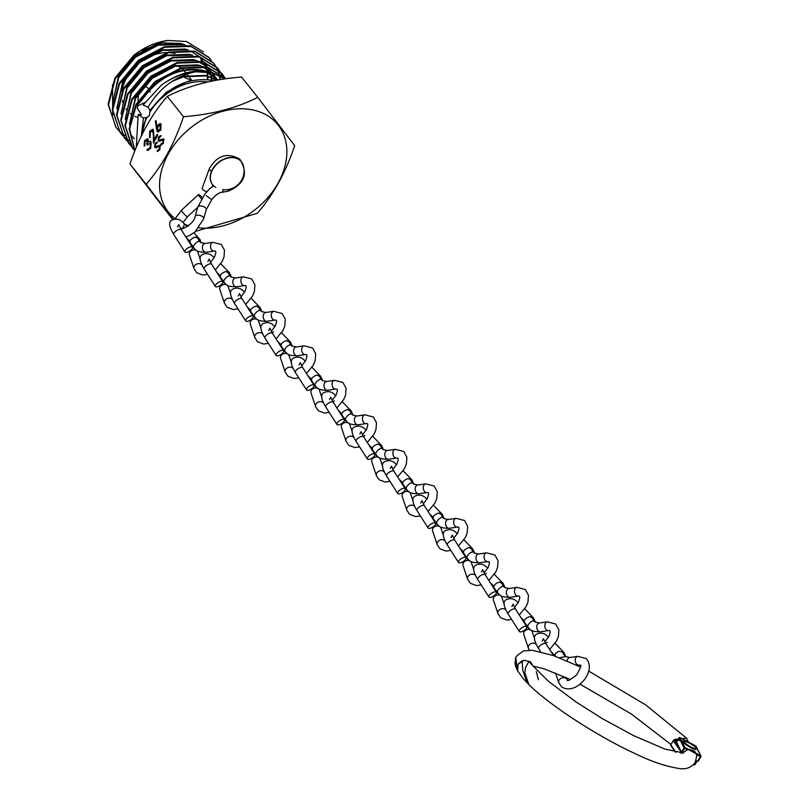 <?xml version="1.0" encoding="UTF-8"?>
<svg xmlns="http://www.w3.org/2000/svg" width="809" height="809" viewBox="0 0 809 809"><rect width="100%" height="100%" fill="white"/><g stroke="black" fill="none" stroke-linecap="round" stroke-linejoin="round"><path stroke-width="1.21" d="M142.02 134.527A51.139 38.053 -38.6 0 1 146.631 117.527L149.321 115.596L150.009 111.066C166.705 87.23 187.324 76.976 211.857 80.293L213.647 80.748M146.631 117.527L143.415 117.932L141.332 135.942M136.276 147.258L138.167 114.615L143.415 117.932M138.167 114.615L141.413 114.686L137.287 108.123L137.995 105.827L144.801 102.51M205.344 71.162L201.906 70.13C178.243 66.56 158.038 76.521 141.292 100.003L141.969 100.003L138.147 104.098L137.287 108.123M137.54 105.655L138.268 102.773L141.292 100.003M191.126 80.667A30.418 22.632 141.4 0 0 184.907 77.856M184.867 44.839L180.913 43.494L161.881 42.887L141.878 50.37M112.542 84.652L112.724 115.141M186.1 45.486L188.932 46.871L186.414 45.526M202.301 63.385L202.553 64.275A51.139 38.053 141.4 0 0 202.28 63.375M201.542 61.302A51.139 38.053 141.4 0 0 200.996 60.028M203.484 51.948L186.505 41.532L167.847 40.45L160.526 42.017L134.405 55.73L115.343 78.655L108.517 104.776L115.869 127.205L118.276 130.016M116.071 127.458L108.082 104.219L114.898 78.109L133.889 55.245A58.177 43.292 141.4 0 1 167.847 40.45M118.529 130.269L120.753 132.352M121.026 132.585L123.504 134.486M123.807 134.688L126.528 136.387M120.278 132.737L112.289 109.498L119.105 83.378L138.177 60.453L164.288 46.74L190.358 45.81L209.127 57.54M211.119 60.27L209.359 57.823L190.803 46.356L164.733 47.296L138.612 61.009L119.55 83.934L112.734 110.054L120.086 132.484L122.493 135.285M122.735 135.548L124.96 137.631M125.243 137.864L127.711 139.755M128.014 139.967L130.745 141.656M124.485 138.015L116.496 114.777L123.312 88.656L142.384 65.731L168.505 52.019L194.575 51.078L213.121 62.546L215.083 65.296M215.325 65.549L213.566 63.092L195.009 51.634L168.939 52.575L142.829 66.287L123.757 89.212L116.941 115.323L124.293 137.752L126.7 140.564M126.942 140.817L129.177 142.91M129.45 143.142L131.918 145.033M128.702 143.284L120.703 120.056L127.529 93.935L146.591 71.01L172.711 57.297L198.781 56.357L217.338 67.825L219.29 70.565M219.542 70.818L217.773 68.371L199.216 56.913L173.146 57.843L147.036 71.556L127.964 94.491L121.148 120.602L128.5 143.031L130.906 145.842M131.149 146.095L133.384 148.189M133.657 148.421L135.275 149.695M134.86 150.757L132.272 147.754L124.92 125.324L131.736 99.214L150.798 76.279L176.918 62.576L202.988 61.636L221.757 73.366M223.749 76.097L221.979 73.649L203.433 62.182L177.363 63.122L151.243 76.835L132.17 99.76L125.355 125.88L132.706 148.31L134.83 150.818M134.86 150.727L129.137 128.965L135.942 104.482L155.015 81.557L181.125 67.845L207.195 66.904L226.035 78.726L207.64 67.46L181.57 68.401L155.449 82.114L136.387 105.039L129.592 129.066L134.901 150.636M215.265 65.59L216.741 68.28M216.903 68.603L218.106 71.505M218.238 71.859L219.148 74.994M219.239 75.379L219.957 79.626M220.321 79.565L219.593 75.55M219.502 75.166L218.551 72.062M218.42 71.708L217.186 68.836M217.024 68.512L215.518 65.842M219.482 70.868L220.958 73.558M221.11 73.882L222.323 76.784M222.445 77.138L223.072 79.151M223.335 79.11L222.758 77.34M222.627 76.986L221.393 74.104M221.231 73.781L219.724 71.121M225.327 78.827L223.941 76.4M224.953 78.877L211.847 72.739L195.556 71.789A58.177 43.292 141.4 0 0 161.193 85.289C178.091 73.022 194.827 68.654 211.412 72.183L225.175 78.847M147.056 117.325A50.927 37.902 141.4 0 0 142.354 133.849M207.691 81.982A50.927 37.902 141.4 0 0 150.09 111.824M173.106 219.411L146.166 184.31C162.103 166.027 174.552 143.486 183.491 116.688C211.645 114.595 236.39 108.153 257.747 97.353L241.547 77.047C213.404 79.14 188.649 85.592 167.291 96.382C151.435 114.514 138.996 137.055 129.966 164.005L172.722 219.603M198.953 227.865A70.029 52.11 141.4 0 0 280.288 178.86A70.029 52.11 141.4 0 0 255.219 110.509A70.029 52.11 141.4 0 0 174.188 144.831A70.029 52.11 141.4 0 0 175.118 218.693M185.109 224.427A70.029 52.11 141.4 0 0 188.659 225.721M184.3 44.778L180.862 43.757L157.988 44.637L135.073 56.741L118.357 76.946L112.613 103.512M182.844 44.667L158.372 45.112L135.457 57.217L118.741 77.421L112.835 101.894M188.507 50.057L185.069 49.025L162.194 49.905L139.279 62.01L122.564 82.225L116.82 108.79M187.051 49.936L162.579 50.391L139.664 62.495L122.948 82.7L117.042 107.172M192.724 55.336L189.276 54.304L166.401 55.184L143.486 67.289L126.77 87.493L121.037 114.069M191.268 55.214L166.785 55.669L143.871 67.774L127.155 87.979L121.249 112.451M196.931 60.614L193.493 59.583L170.618 60.463L147.703 72.567L130.977 92.772L125.243 119.338M131.897 136.013L134.152 138.541M195.475 60.493L170.992 60.938L148.077 73.043L131.361 93.257L125.456 117.72M132.282 136.499L134.324 138.804M201.138 65.883L197.699 64.862L174.825 65.741L151.91 77.846L135.184 98.051L129.45 124.616M199.681 65.772L175.209 66.217L152.294 78.321L135.568 98.526L129.662 122.998M201.572 61.312L201.047 60.068M207.448 79.565L207.468 76.137M207.448 75.763L207.053 72.153M206.912 71.344L206.214 68.502M206.123 68.178L205.749 67.046M205.567 66.54L205.001 65.155M204.869 64.862L203.504 62.202M203.19 61.686L199.499 56.984M198.903 56.387L190.307 50.765M207.842 79.606L207.832 76.238M207.802 75.864L207.377 72.284M207.205 71.384L206.507 68.664M206.406 68.35L205.971 67.086M205.779 66.591L205.253 65.337M205.122 65.054L203.656 62.303M203.281 61.706L201.724 59.532M211.604 80.243L211.26 77.421M211.2 77.077L210.431 73.771M210.33 73.457L209.956 72.325M209.774 71.819L209.207 70.423M209.086 70.14L207.711 67.481M207.397 66.955L205.547 64.326M211.948 80.313L211.584 77.563M211.523 77.219L210.714 73.932M210.613 73.619L210.178 72.365M209.996 71.87L209.47 70.616M209.339 70.332L207.862 67.572M207.488 66.985L205.931 64.811M215.022 80.485L214.638 79.049M214.537 78.736L213.424 75.702M213.293 75.409L211.918 72.759M211.604 72.234L207.923 67.531M207.316 66.935L198.731 61.312M215.275 80.435L214.921 79.211M214.83 78.898L213.677 75.894M213.546 75.601L212.069 72.85M211.705 72.254L207.782 67.501M207.134 66.894L197.568 61.181M217.227 80.091L216.064 77.917M215.902 77.644L212.13 72.81M211.523 72.213L202.938 66.591M217.358 80.061L216.286 78.129M216.124 77.866L211.988 72.77M211.351 72.173L201.775 66.459M218.005 79.949L207.144 71.87M217.995 79.96L205.982 71.738M203.888 71.04L202.29 70.616C178.87 67.026 158.766 76.825 141.969 100.003M216.782 80.162L206.113 75.409L183.238 76.289L177.12 78.382M216.529 80.212L206.497 75.894L183.623 76.764L172.145 81.335M141.019 114.231L140.786 114.817M159.98 145.63L159.778 149.908L157.179 151.465L157.371 150.373L159.292 149.301L159.504 146.469L155.682 147.703L154.681 147.329L154.853 143.638L157.027 142.141L156.895 143.264L155.288 144.336L155.126 146.459L159.98 145.63L159.393 145.246M157.755 151.475L157.927 150.525L159.848 149.453L160.061 146.611L158.857 146.227M155.682 147.703L154.681 147.329L155.237 147.471L155.409 143.78L154.853 143.638M155.126 146.459L156.633 146.753L157.795 146.075L157.239 145.933M153.963 142L153.437 131.098L150.292 131.988L149.574 137.459L149.716 131.179L152.557 129.238L153.417 129.845L154.185 139.765L157.189 134.314L157.795 135.073L153.397 143.031L153.467 135.427L152.598 130.684M183.491 116.688L167.291 96.382M146.166 184.31L129.966 164.005M147.491 144.73L147.946 140.22L147.39 140.068L145.165 141.272L144.144 145.903L144.558 140.523L147.976 139.027L148.431 141.909L149.635 141.272L151.071 141.888L150.737 148.32L147.663 150.454L146.844 150.049L150.14 147.541L150.545 143.001L147.309 145.044L146.702 144.285L147.278 139.947M147.299 138.561L147.976 139.027M148.431 141.909L150.241 141.302M147.42 148.998L149.301 149.25L150.696 147.693L150.14 147.541M150.696 147.693L151.101 143.142L150.282 142.758M157.057 131.361L155.318 121.037L156.076 120.632L156.754 126.71L157.371 125.425L160.152 123.524L161.031 124.141L160.819 130.057L157.967 131.978L157.057 131.361L157.613 131.503L155.874 121.178L155.318 121.037M163.56 139.148L163.357 143.426L160.758 144.983L160.951 143.891L162.872 142.819L163.084 139.977L159.272 141.211L158.261 140.837L158.433 137.146L160.607 135.659L160.485 136.782L158.867 137.854L158.706 139.977L163.56 139.148L162.973 138.764M161.335 144.993L161.507 144.032L163.428 142.96L163.64 140.129L162.437 139.735M159.272 141.211L158.261 140.837L158.817 140.978L158.989 137.297L158.433 137.146M158.706 139.977L160.212 140.26L161.375 139.593L160.819 139.451M146.055 117.507L141.888 134.779M191.591 80.576L187.445 81.567L166.371 92.226L149.918 110.206L150.029 111.126M257.747 97.353L294.668 145.64C285.719 172.438 273.28 194.979 257.343 213.263L195.758 231.283M195.556 71.789C175.351 76.127 159.525 87.928 148.057 107.213L143.142 105.039L161.193 85.289M144.589 85.663L147.926 88.07M148.36 88.616L150.272 92.024M148.057 107.213L149.918 110.206M144.7 146.045L145.114 140.665L144.558 140.523M145.114 140.665L147.562 138.673M147.936 150.504L146.844 150.049M147.4 150.191L147.946 149.2M147.976 149.139L149.301 149.25L147.976 149.139M151.101 143.142L150.585 142.788M147.258 144.427L146.702 144.285M150.13 137.611L150.272 131.331L149.716 131.179M150.272 131.331L152.82 129.339M157.563 134.779L154.741 139.906L154.185 139.765M154.023 135.578L153.467 135.427M153.437 131.098L152.891 130.714M157.371 125.425L157.927 125.567L157.31 126.851L156.754 126.71M157.927 125.567L160.425 123.625M158.251 132.029L157.613 131.503M158.22 130.482L160.799 129.389L161.042 125.375L160.222 124.99M158.483 130.734L157.664 130.33L160.243 129.248L159.96 124.859L160.516 125.011M161.042 125.375L157.846 126.406L157.664 130.33M160.799 129.389L160.243 129.248M157.927 150.525L157.371 150.373M159.848 149.453L159.292 149.301M160.061 146.611L159.413 146.368L160.061 146.611M156.238 147.845L155.237 147.471M155.409 143.78L157.583 142.283M155.682 146.601L156.633 146.753L155.682 146.601M157.795 146.075L160.536 145.782M161.507 144.032L160.951 143.891M163.428 142.96L162.872 142.819M163.64 140.129L162.993 139.876L163.64 140.129M159.828 141.363L158.817 140.978M158.989 137.297L161.163 135.801M159.262 140.119L160.212 140.26L159.262 140.119M161.375 139.593L164.116 139.29M696.074 760.571L697.54 761.34L700.392 756.567L696.387 754.453L696.691 756.304L695.123 762.624C691.25 767.579 686.062 769.551 679.56 768.55C666.343 766.598 651.538 761.623 635.156 753.644C596.314 735.755 547.076 703.597 527.064 682.745L522.806 670.489L522.098 660.761L518.104 664.169L517.689 670.985M696.387 754.453L695.983 753.3L700.645 755.758L695.639 745.878L679.985 737.616L684.99 747.506L688.257 749.225A91.72 16.676 -149.2 0 1 688.247 749.508L695.993 753.624A100.67 18.294 30.8 0 0 695.983 753.3M688.257 749.225L682.26 753.28M517.982 671.541L515.495 666.019L514.999 662.905L515.97 658M687.154 749.579L684.738 748.305L681.916 753.098M688.277 749.488C692.919 749.943 695.497 751.318 695.983 753.604L695.993 753.624M681.886 753.088L681.542 751.966L684.03 747.779L679.024 737.899L676.536 742.075L681.886 753.088M698.359 760.956L697.54 761.34L698.359 760.956M516.061 659.264L517.133 669.174L518.124 664.209L524.121 660.275L528.884 661.469L525.496 667.678L524.839 672.744L528.833 684.505L523.15 678.498L517.366 670.469M528.277 661.135L529.349 661.681M531.361 663.592L532.878 665.807L528.884 661.469L531.665 664.169M538.379 679.732L536.327 671.601M674.241 740.114L674.595 739.396L686.588 738.182L688.297 741.984M687.68 741.661L675.262 739.932L675.293 740.872L674.099 740.124L673.31 740.66L670.823 744.836L675.899 752.259M679.661 748.244L674.099 740.124L673.31 740.66L681.299 752.178M677.204 740.902L674.595 739.396M683.888 741.914A7.069 1.284 30.8 0 0 683.716 742.035A7.069 1.284 30.8 0 0 683.686 742.247A7.069 1.284 30.8 0 0 689.602 747.031A7.069 1.284 30.8 0 0 695.871 749.276L696.225 748.689A7.069 1.284 30.8 0 0 696.256 748.477A7.069 1.284 30.8 0 0 693.323 745.605A35.363 35.363 0 0 0 688.166 742.531A7.069 1.284 30.8 0 0 684.07 741.449A7.069 1.284 30.8 0 0 684.04 741.651A7.069 1.284 30.8 0 0 689.956 746.444A7.069 1.284 30.8 0 0 696.225 748.689M223.001 189.69A19.032 19.032 0 0 0 243.337 165.532A18.395 13.682 141.4 0 0 241.456 161.861A18.395 13.682 141.4 0 0 212.625 169.566A18.395 13.682 141.4 0 0 212.706 184.796A18.395 13.682 141.4 0 0 215.872 187.445M241.456 161.861L241.274 161.638A18.395 13.682 141.4 0 0 212.454 169.344A18.395 13.682 141.4 0 0 212.524 184.573A18.395 13.682 141.4 0 0 212.615 184.685M206.164 195.596L211.776 199.661L206.184 209.784A4.419 2.366 -164.6 0 0 206.204 209.733A4.419 2.366 -164.6 0 0 205.253 207.64A4.419 2.366 -164.6 0 0 200.824 205.992A4.419 2.366 -164.6 0 0 197.699 207.326L204.586 194.484L209.501 188.841L213.748 185.918M197.699 207.326A4.419 2.366 -164.6 0 0 197.679 207.377L187.526 216.65L183.036 222.617M202.29 197.608A4.419 0.708 47.5 0 0 200.248 195.566A4.419 0.708 47.5 0 0 198.539 194.565A4.419 0.708 47.5 0 0 201.502 198.842M239.616 159.009A4.419 2.488 131.1 0 1 239.707 159.08C227.167 152.213 217.045 155.409 209.349 168.687L202.23 188.082A4.419 1.81 20.2 0 0 202.584 189.276A4.419 1.81 20.2 0 0 206.74 191.602M221.777 192.34A4.419 1.881 -100.2 0 0 221.828 192.33A4.419 1.881 -100.2 0 0 223.001 189.468M211.776 199.661L211.776 199.661C215.245 195.191 218.592 192.744 221.828 192.33L228.31 191.167A4.419 1.881 -100.2 0 0 229.463 189.286M198.64 240.152L200.602 242.376C198.569 238.564 190.337 247.241 194.534 248.778L190.287 243.003C187.273 240.324 196.658 235.5 196.284 237.563A4.419 4.338 -64.6 0 1 196.83 237.775L198.114 238.392A4.419 4.338 -64.6 0 1 200.571 242.306M199.176 240.738A4.419 4.338 -64.6 0 0 196.83 237.775M200.723 242.478L204.96 243.499A4.419 3.044 81.5 0 0 204.829 243.519A4.419 3.044 81.5 0 0 202.422 246.856A4.419 3.044 81.5 0 0 204.09 251.569A4.419 3.044 81.5 0 0 205.992 252.277A4.419 3.044 81.5 0 0 206.123 252.256L214.213 251.063A4.419 3.044 81.5 0 1 212.17 250.365A4.419 3.044 81.5 0 1 210.502 245.653A4.419 3.044 81.5 0 1 212.909 242.316L204.829 243.519M201.825 264.816A4.419 3.469 -18.6 0 0 201.562 264.553A4.419 3.469 -18.6 0 0 196.233 264.29A4.419 3.469 -18.6 0 0 194.018 268.618L189.417 254.896A4.419 3.469 -18.6 0 1 191.632 250.578A4.419 3.469 -18.6 0 1 196.951 250.841A4.419 3.469 -18.6 0 1 197.79 252.084L200.278 259.487M190.206 250.699A4.419 1.78 -32.6 0 1 184.958 251.973A4.419 1.78 -32.6 0 1 187.152 248.484A4.419 1.78 -32.6 0 1 192.4 247.2A4.419 1.78 -32.6 0 1 190.206 250.699M261.6 311.576L261.398 311.384C259.365 307.572 251.134 316.248 255.32 317.785L251.083 312.001C248.06 309.331 257.454 304.508 257.08 306.571A4.419 4.338 -64.6 0 1 257.626 306.783L258.91 307.4A4.419 4.338 -64.6 0 1 261.368 311.313M259.972 309.746A4.419 4.338 -64.6 0 0 257.626 306.783M261.509 311.485L265.757 312.507A4.419 3.044 81.5 0 0 265.625 312.517A4.419 3.044 81.5 0 0 263.208 315.854A4.419 3.044 81.5 0 0 264.877 320.576A4.419 3.044 81.5 0 0 266.788 321.284A4.419 3.044 81.5 0 0 266.919 321.264L274.999 320.061A4.419 3.044 81.5 0 1 272.967 319.373A4.419 3.044 81.5 0 1 271.298 314.661A4.419 3.044 81.5 0 1 273.705 311.323L265.625 312.517M262.622 333.824A4.419 3.469 -18.6 0 0 262.349 333.561A4.419 3.469 -18.6 0 0 257.029 333.298A4.419 3.469 -18.6 0 0 254.815 337.616L250.203 323.893A4.419 3.469 -18.6 0 1 252.428 319.575A4.419 3.469 -18.6 0 1 257.747 319.838A4.419 3.469 -18.6 0 1 258.587 321.082L261.074 328.494M250.992 319.697A4.419 1.78 -32.6 0 1 245.744 320.971A4.419 1.78 -32.6 0 1 247.948 317.482A4.419 1.78 -32.6 0 1 253.197 316.208A4.419 1.78 -32.6 0 1 250.992 319.697M229.028 274.656L231 276.88C228.967 273.068 220.736 281.744 224.932 283.281L220.685 277.507C217.672 274.827 227.056 270.004 226.682 272.067A4.419 4.338 -64.6 0 1 227.228 272.279L228.512 272.896A4.419 4.338 -64.6 0 1 230.97 276.809M229.574 275.242A4.419 4.338 -64.6 0 0 227.228 272.279M231.111 276.981L235.358 278.003A4.419 3.044 81.5 0 0 235.227 278.023A4.419 3.044 81.5 0 0 232.82 281.35A4.419 3.044 81.5 0 0 234.489 286.073A4.419 3.044 81.5 0 0 236.39 286.78A4.419 3.044 81.5 0 0 236.521 286.76L244.601 285.567A4.419 3.044 81.5 0 1 242.569 284.869A4.419 3.044 81.5 0 1 240.9 280.157A4.419 3.044 81.5 0 1 243.307 276.82L235.227 278.023M232.223 299.32A4.419 3.469 -18.6 0 0 231.95 299.057A4.419 3.469 -18.6 0 0 226.631 298.794A4.419 3.469 -18.6 0 0 224.417 303.112L219.805 289.4A4.419 3.469 -18.6 0 1 222.03 285.081A4.419 3.469 -18.6 0 1 227.349 285.334A4.419 3.469 -18.6 0 1 228.189 286.578L230.676 293.991M220.594 285.193A4.419 1.78 -32.6 0 1 215.356 286.477A4.419 1.78 -32.6 0 1 217.55 282.978A4.419 1.78 -32.6 0 1 222.799 281.704A4.419 1.78 -32.6 0 1 220.594 285.193M291.998 346.08L291.796 345.888C289.764 342.076 281.532 350.752 285.719 352.289L281.481 346.505C278.458 343.835 287.852 339.011 287.478 341.074A4.419 4.338 -64.6 0 1 288.014 341.287L289.309 341.894A4.419 4.338 -64.6 0 1 291.766 345.817M290.37 344.25A4.419 4.338 -64.6 0 0 288.014 341.287M291.907 345.989L296.155 347.01A4.419 3.044 81.5 0 0 296.013 347.021A4.419 3.044 81.5 0 0 293.606 350.358A4.419 3.044 81.5 0 0 295.275 355.08A4.419 3.044 81.5 0 0 297.186 355.788A4.419 3.044 81.5 0 0 297.318 355.768L305.397 354.564A4.419 3.044 81.5 0 1 303.355 353.877A4.419 3.044 81.5 0 1 301.686 349.154A4.419 3.044 81.5 0 1 304.103 345.817L296.013 347.021M293.02 368.328A4.419 3.469 -18.6 0 0 292.747 368.065A4.419 3.469 -18.6 0 0 287.428 367.802A4.419 3.469 -18.6 0 0 285.213 372.12L280.602 358.397A4.419 3.469 -18.6 0 1 282.816 354.079A4.419 3.469 -18.6 0 1 288.146 354.342A4.419 3.469 -18.6 0 1 288.985 355.586L291.473 362.988M281.39 354.2A4.419 1.78 -32.6 0 1 276.142 355.475A4.419 1.78 -32.6 0 1 278.347 351.986A4.419 1.78 -32.6 0 1 283.595 350.712A4.419 1.78 -32.6 0 1 281.39 354.2M322.397 380.584L322.194 380.382C320.162 376.579 311.93 385.256 316.117 386.793L311.88 381.009C308.856 378.329 318.24 373.505 317.866 375.578A4.419 4.338 -64.6 0 1 318.412 375.791L319.707 376.397A4.419 4.338 -64.6 0 1 322.154 380.321M320.768 378.754A4.419 4.338 -64.6 0 0 318.412 375.791M322.306 380.493L326.553 381.504A4.419 3.044 81.5 0 0 326.411 381.524A4.419 3.044 81.5 0 0 324.004 384.862A4.419 3.044 81.5 0 0 325.673 389.584A4.419 3.044 81.5 0 0 327.584 390.282A4.419 3.044 81.5 0 0 327.716 390.272L335.796 389.068A4.419 3.044 81.5 0 1 333.753 388.381A4.419 3.044 81.5 0 1 332.084 383.658A4.419 3.044 81.5 0 1 334.491 380.321L326.411 381.524M323.408 402.831A4.419 3.469 -18.6 0 0 323.145 402.569A4.419 3.469 -18.6 0 0 317.826 402.306A4.419 3.469 -18.6 0 0 315.611 406.624L311 392.901A4.419 3.469 -18.6 0 1 313.214 388.583A4.419 3.469 -18.6 0 1 318.544 388.846A4.419 3.469 -18.6 0 1 319.383 390.09L321.871 397.492M311.789 388.704A4.419 1.78 -32.6 0 1 306.54 389.978A4.419 1.78 -32.6 0 1 308.745 386.49A4.419 1.78 -32.6 0 1 313.993 385.215A4.419 1.78 -32.6 0 1 311.789 388.704M352.795 415.088L352.593 414.886C350.56 411.073 342.318 419.75 346.515 421.287L342.278 415.513C339.254 412.833 348.639 408.009 348.264 410.082A4.419 4.338 -64.6 0 1 348.81 410.294L350.095 410.901A4.419 4.338 -64.6 0 1 352.552 414.825M351.157 413.247A4.419 4.338 -64.6 0 0 348.81 410.294M352.704 414.997L356.951 416.008A4.419 3.044 81.5 0 0 356.809 416.028A4.419 3.044 81.5 0 0 354.403 419.365A4.419 3.044 81.5 0 0 356.071 424.078A4.419 3.044 81.5 0 0 357.983 424.786A4.419 3.044 81.5 0 0 358.114 424.776L366.194 423.572A4.419 3.044 81.5 0 1 364.151 422.885A4.419 3.044 81.5 0 1 362.483 418.162A4.419 3.044 81.5 0 1 364.889 414.825L356.809 416.028M353.806 437.335A4.419 3.469 -18.6 0 0 353.543 437.072A4.419 3.469 -18.6 0 0 348.224 436.809A4.419 3.469 -18.6 0 0 345.999 441.127L341.398 427.405A4.419 3.469 -18.6 0 1 343.613 423.087A4.419 3.469 -18.6 0 1 348.932 423.35A4.419 3.469 -18.6 0 1 349.781 424.594L352.269 431.996M342.187 423.208A4.419 1.78 -32.6 0 1 336.938 424.482A4.419 1.78 -32.6 0 1 339.143 420.993A4.419 1.78 -32.6 0 1 344.381 419.719A4.419 1.78 -32.6 0 1 342.187 423.208M381.019 447.165L382.991 449.389C380.948 445.577 372.716 454.253 376.913 455.791L372.676 450.016C369.652 447.337 379.037 442.513 378.663 444.576A4.419 4.338 -64.6 0 1 379.209 444.798L380.493 445.405A4.419 4.338 -64.6 0 1 382.95 449.329M381.555 447.751A4.419 4.338 -64.6 0 0 379.209 444.798M383.102 449.491L387.349 450.512A4.419 3.044 81.5 0 0 387.208 450.532A4.419 3.044 81.5 0 0 384.801 453.869A4.419 3.044 81.5 0 0 386.469 458.582A4.419 3.044 81.5 0 0 388.371 459.29A4.419 3.044 81.5 0 0 388.512 459.279L396.592 458.076A4.419 3.044 81.5 0 1 394.549 457.388A4.419 3.044 81.5 0 1 392.881 452.666A4.419 3.044 81.5 0 1 395.288 449.329L387.208 450.532M384.204 471.829A4.419 3.469 -18.6 0 0 383.941 471.566A4.419 3.469 -18.6 0 0 378.612 471.313A4.419 3.469 -18.6 0 0 376.397 475.631L371.796 461.909A4.419 3.469 -18.6 0 1 374.011 457.591A4.419 3.469 -18.6 0 1 379.33 457.854A4.419 3.469 -18.6 0 1 380.179 459.097L382.657 466.5M372.585 457.712A4.419 1.78 -32.6 0 1 367.337 458.986A4.419 1.78 -32.6 0 1 369.531 455.497A4.419 1.78 -32.6 0 1 374.779 454.223A4.419 1.78 -32.6 0 1 372.585 457.712M413.591 484.085L413.379 483.893C411.346 480.081 403.115 488.757 407.311 490.294L403.064 484.52C400.05 481.84 409.435 477.017 409.061 479.08A4.419 4.338 -64.6 0 1 409.607 479.292L410.891 479.909A4.419 4.338 -64.6 0 1 413.348 483.822M411.953 482.255A4.419 4.338 -64.6 0 0 409.607 479.292M413.5 483.994L417.737 485.016A4.419 3.044 81.5 0 0 417.606 485.036A4.419 3.044 81.5 0 0 415.199 488.373A4.419 3.044 81.5 0 0 416.868 493.086A4.419 3.044 81.5 0 0 418.769 493.793A4.419 3.044 81.5 0 0 418.9 493.773L426.98 492.58A4.419 3.044 81.5 0 1 424.947 491.882A4.419 3.044 81.5 0 1 423.279 487.17A4.419 3.044 81.5 0 1 425.686 483.833L417.606 485.036M414.602 506.333A4.419 3.469 -18.6 0 0 414.339 506.07A4.419 3.469 -18.6 0 0 409.01 505.807A4.419 3.469 -18.6 0 0 406.796 510.135L402.194 496.413A4.419 3.469 -18.6 0 1 404.409 492.094A4.419 3.469 -18.6 0 1 409.728 492.347A4.419 3.469 -18.6 0 1 410.567 493.591L413.055 501.004M402.983 492.216A4.419 1.78 -32.6 0 1 397.735 493.49A4.419 1.78 -32.6 0 1 399.929 490.001A4.419 1.78 -32.6 0 1 405.178 488.717A4.419 1.78 -32.6 0 1 402.983 492.216M443.989 518.589L443.777 518.397C441.744 514.585 433.513 523.261 437.709 524.798L433.462 519.024C430.449 516.344 439.833 511.521 439.459 513.584A4.419 4.338 -64.6 0 1 440.005 513.796L441.289 514.413A4.419 4.338 -64.6 0 1 443.747 518.326M442.351 516.759A4.419 4.338 -64.6 0 0 440.005 513.796M443.888 518.498L448.135 519.52A4.419 3.044 81.5 0 0 448.004 519.53A4.419 3.044 81.5 0 0 445.597 522.867A4.419 3.044 81.5 0 0 447.266 527.589A4.419 3.044 81.5 0 0 449.167 528.297A4.419 3.044 81.5 0 0 449.298 528.277L457.378 527.084A4.419 3.044 81.5 0 1 455.346 526.386A4.419 3.044 81.5 0 1 453.677 521.674A4.419 3.044 81.5 0 1 456.084 518.336L448.004 519.53M445.001 540.837A4.419 3.469 -18.6 0 0 444.728 540.574A4.419 3.469 -18.6 0 0 439.408 540.311A4.419 3.469 -18.6 0 0 437.194 544.629L432.582 530.916A4.419 3.469 -18.6 0 1 434.807 526.598A4.419 3.469 -18.6 0 1 440.126 526.851A4.419 3.469 -18.6 0 1 440.966 528.095L443.453 535.507M433.371 526.71A4.419 1.78 -32.6 0 1 428.133 527.994A4.419 1.78 -32.6 0 1 430.327 524.495A4.419 1.78 -32.6 0 1 435.576 523.221A4.419 1.78 -32.6 0 1 433.371 526.71M474.377 553.093L474.175 552.901C472.143 549.089 463.911 557.765 468.098 559.302L463.86 553.518C460.837 550.848 470.231 546.024 469.857 548.087A4.419 4.338 -64.6 0 1 470.403 548.3L471.687 548.917A4.419 4.338 -64.6 0 1 474.145 552.83M472.749 551.263A4.419 4.338 -64.6 0 0 470.403 548.3M474.286 553.002L478.534 554.023A4.419 3.044 81.5 0 0 478.402 554.034A4.419 3.044 81.5 0 0 475.985 557.371A4.419 3.044 81.5 0 0 477.654 562.093A4.419 3.044 81.5 0 0 479.565 562.801A4.419 3.044 81.5 0 0 479.697 562.781L487.776 561.577A4.419 3.044 81.5 0 1 485.744 560.89A4.419 3.044 81.5 0 1 484.075 556.177A4.419 3.044 81.5 0 1 486.482 552.84L478.402 554.034M475.399 575.341A4.419 3.469 -18.6 0 0 475.126 575.078A4.419 3.469 -18.6 0 0 469.807 574.815A4.419 3.469 -18.6 0 0 467.592 579.133L462.981 565.41A4.419 3.469 -18.6 0 1 465.205 561.092A4.419 3.469 -18.6 0 1 470.525 561.355A4.419 3.469 -18.6 0 1 471.364 562.599L473.852 570.011M463.769 561.213A4.419 1.78 -32.6 0 1 458.521 562.488A4.419 1.78 -32.6 0 1 460.726 558.999A4.419 1.78 -32.6 0 1 465.974 557.725A4.419 1.78 -32.6 0 1 463.769 561.213M504.776 587.597L504.573 587.405C502.541 583.592 494.309 592.269 498.496 593.806L494.259 588.022C491.235 585.352 500.629 580.528 500.255 582.591A4.419 4.338 -64.6 0 1 500.791 582.804L502.086 583.41A4.419 4.338 -64.6 0 1 504.543 587.334M503.147 585.767A4.419 4.338 -64.6 0 0 500.791 582.804M504.685 587.506L508.932 588.527A4.419 3.044 81.5 0 0 508.79 588.537A4.419 3.044 81.5 0 0 506.383 591.875A4.419 3.044 81.5 0 0 508.052 596.597A4.419 3.044 81.5 0 0 509.963 597.305A4.419 3.044 81.5 0 0 510.095 597.285L518.175 596.081A4.419 3.044 81.5 0 1 516.132 595.394A4.419 3.044 81.5 0 1 514.463 590.671A4.419 3.044 81.5 0 1 516.88 587.334L508.79 588.537M505.797 609.844A4.419 3.469 -18.6 0 0 505.524 609.581A4.419 3.469 -18.6 0 0 500.205 609.319A4.419 3.469 -18.6 0 0 497.99 613.637L493.379 599.914A4.419 3.469 -18.6 0 1 495.593 595.596A4.419 3.469 -18.6 0 1 500.923 595.859A4.419 3.469 -18.6 0 1 501.762 597.103L504.25 604.505M494.168 595.717A4.419 1.78 -32.6 0 1 488.919 596.991A4.419 1.78 -32.6 0 1 491.124 593.503A4.419 1.78 -32.6 0 1 496.372 592.228A4.419 1.78 -32.6 0 1 494.168 595.717M535.174 622.101L534.971 621.899C532.939 618.096 524.707 626.773 528.894 628.3L524.657 622.525C521.633 619.846 531.017 615.022 530.643 617.095A4.419 4.338 -64.6 0 1 531.189 617.307L532.484 617.914A4.419 4.338 -64.6 0 1 534.931 621.838M533.546 620.27A4.419 4.338 -64.6 0 0 531.189 617.307M535.083 622.01L539.33 623.021A4.419 3.044 81.5 0 0 539.188 623.041A4.419 3.044 81.5 0 0 536.782 626.378A4.419 3.044 81.5 0 0 538.45 631.101A4.419 3.044 81.5 0 0 540.361 631.799A4.419 3.044 81.5 0 0 540.493 631.789L548.573 630.585A4.419 3.044 81.5 0 1 546.53 629.898A4.419 3.044 81.5 0 1 544.861 625.175A4.419 3.044 81.5 0 1 547.268 621.838L539.188 623.041M536.185 644.348A4.419 3.469 -18.6 0 0 535.922 644.085A4.419 3.469 -18.6 0 0 530.603 643.822A4.419 3.469 -18.6 0 0 528.388 648.14L523.777 634.418A4.419 3.469 -18.6 0 1 525.992 630.1A4.419 3.469 -18.6 0 1 531.311 630.363A4.419 3.469 -18.6 0 1 532.16 631.607L534.648 639.009M524.566 630.221A4.419 1.78 -32.6 0 1 519.317 631.495A4.419 1.78 -32.6 0 1 521.522 628.006A4.419 1.78 -32.6 0 1 526.77 626.732A4.419 1.78 -32.6 0 1 524.566 630.221M559.343 657.778L565.572 656.605M563.934 654.764A4.419 4.338 -64.6 0 0 561.041 651.599L558.382 651.427L555.449 653.632L554.893 656.099M565.481 656.504L569.728 657.525A4.419 3.044 81.5 0 0 569.587 657.545A4.419 3.044 81.5 0 0 567.17 660.983M174.896 53.515A38.903 28.952 141.4 0 0 168.788 52.615M166.603 52.575A38.903 28.952 141.4 0 0 122.129 91.002M122.402 100.498A38.903 28.952 141.4 0 0 123.322 103.764M125.982 108.902A38.903 28.952 141.4 0 0 127.114 110.388M130.31 113.493A38.903 28.952 141.4 0 0 131.685 114.504M135.012 116.385A38.903 28.952 141.4 0 0 137.146 117.254M185.928 72.962L184.533 71.212A30.418 22.632 141.4 0 0 183.865 70.444M183.431 69.968A30.418 22.632 141.4 0 0 181.651 68.381M180.983 67.885A30.418 22.632 141.4 0 0 176.969 65.751M156.633 128.044L156.076 127.903M700.887 756.678L700.645 755.758A0.708 0.667 -26.8 0 1 700.887 756.678M684.738 748.305L684.99 747.506A0.708 0.667 -26.8 0 0 684.03 747.779L684.738 748.305M679.024 737.899A0.708 0.667 -26.8 0 1 679.985 737.616L679.985 737.616A0.708 0.708 0 0 0 679.024 737.848L679.024 737.899M676.779 742.996A0.708 0.667 -26.8 0 1 676.536 742.075L676.567 742.015M679.064 737.838L676.526 742.035A0.708 0.708 0 0 0 676.506 742.713L681.431 753.078M679.914 737.586L695.639 745.878A0.708 0.667 -26.8 0 1 695.922 746.151A0.708 0.708 0 0 0 695.619 745.847L695.578 745.837M694.071 764.101L694.628 764.374L696.701 760.895M680.409 753.007L681.036 751.945A0.708 0.647 145.6 0 1 681.117 751.834M697.055 761.087L695.073 764.505L697.095 761.107M693.677 764.535L694.112 764.738A0.708 0.708 0 0 0 695.073 764.505L693.687 764.525M676.769 741.62L675.293 740.872M670.863 744.755L670.823 744.836A0.708 0.647 145.6 0 0 671.055 745.736M694.213 764.778A0.708 0.647 145.6 0 0 695.002 764.515M174.997 218.946L181.56 210.128A4.419 0.708 47.5 0 0 182.692 212.302A4.419 0.708 47.5 0 0 185.817 215.639A4.419 0.708 47.5 0 0 187.526 216.65M185.767 236.825L189.144 235.702L194.918 232.031L203.666 218.905A4.419 2.366 -164.6 0 0 202.725 216.812A4.419 2.366 -164.6 0 0 198.245 215.164A4.419 2.366 -164.6 0 0 195.141 216.549C193.573 225.519 178.243 230.727 182.156 228.158M228.31 191.167C244.783 183.886 248.585 173.197 239.707 159.08A4.419 2.488 131.1 0 1 239.99 159.424A4.419 2.488 131.1 0 1 240.263 160.536M209.349 168.687A4.419 1.81 20.2 0 0 209.521 169.627A4.419 1.81 20.2 0 0 209.693 169.88A4.419 1.81 20.2 0 0 211.503 171.296M187.466 226.581L183.623 223.112A4.419 2.488 131.1 0 1 182.429 228.259M183.623 223.112C180.164 219.118 176.271 218.127 171.923 220.139C168.424 221.777 169.041 226.571 173.783 234.509A4.419 1.78 -32.6 0 1 175.583 231.323A4.419 1.78 -32.6 0 1 175.978 231.02A4.419 1.78 -32.6 0 1 181.226 229.746L178.718 224.609L177.484 227.005M244.409 292.12A4.419 2.488 131.1 0 1 244.54 292.241L244.409 292.12C240.961 288.125 237.057 287.124 232.719 289.137C229.22 290.775 229.837 295.568 234.58 303.517A4.419 1.78 -32.6 0 1 236.38 300.331A4.419 1.78 -32.6 0 1 236.774 300.028A4.419 1.78 -32.6 0 1 242.022 298.754L239.515 293.616L238.281 296.013M214.021 257.616A4.419 2.488 131.1 0 1 214.142 257.737L214.021 257.616C210.562 253.621 206.669 252.63 202.321 254.643C198.822 256.281 199.439 261.064 204.181 269.013A4.419 1.78 -32.6 0 1 205.982 265.827A4.419 1.78 -32.6 0 1 206.376 265.524A4.419 1.78 -32.6 0 1 211.624 264.25L209.116 259.113L207.883 261.509M274.807 326.624A4.419 2.488 131.1 0 1 274.939 326.745L274.807 326.624C271.359 322.619 267.455 321.628 263.117 323.64C259.608 325.279 260.235 330.072 264.968 338.02A4.419 1.78 -32.6 0 1 266.778 334.835A4.419 1.78 -32.6 0 1 267.172 334.532A4.419 1.78 -32.6 0 1 272.421 333.247L269.913 328.12L268.679 330.517M273.563 331.832A4.419 2.488 131.1 0 1 272.835 332.509M305.205 361.127C301.757 357.123 297.854 356.132 293.515 358.144C290.006 359.783 290.633 364.576 295.366 372.514A4.419 1.78 -32.6 0 1 297.176 369.329A4.419 1.78 -32.6 0 1 297.57 369.025A4.419 1.78 -32.6 0 1 302.819 367.751L300.301 362.624L299.077 365.021M335.604 395.631A4.419 2.488 131.1 0 1 335.725 395.753L335.604 395.631C332.145 391.627 328.252 390.636 323.903 392.648C320.404 394.286 321.021 399.08 325.764 407.018A4.419 1.78 -32.6 0 1 327.574 403.833A4.419 1.78 -32.6 0 1 327.969 403.529A4.419 1.78 -32.6 0 1 333.217 402.255L330.699 397.128L329.465 399.525M334.35 400.839A4.419 2.488 131.1 0 1 333.632 401.507M366.002 430.125A4.419 2.488 131.1 0 1 366.123 430.257L366.002 430.125C362.543 426.131 358.65 425.14 354.302 427.152C350.803 428.79 351.419 433.584 356.162 441.522A4.419 1.78 -32.6 0 1 357.972 438.336A4.419 1.78 -32.6 0 1 358.367 438.033A4.419 1.78 -32.6 0 1 363.605 436.759L361.097 431.632L359.863 434.029M364.748 435.343A4.419 2.488 131.1 0 1 364.02 436.011M396.4 464.629C392.941 460.634 389.048 459.643 384.7 461.656C381.201 463.294 381.818 468.077 386.56 476.026A4.419 1.78 -32.6 0 1 388.36 472.84A4.419 1.78 -32.6 0 1 388.755 472.537A4.419 1.78 -32.6 0 1 394.003 471.263L391.495 466.126L390.262 468.522M426.798 499.133A4.419 2.488 131.1 0 1 426.919 499.254L426.798 499.133C423.34 495.138 419.446 494.147 415.098 496.16C411.599 497.798 412.216 502.581 416.959 510.53A4.419 1.78 -32.6 0 1 418.759 507.344A4.419 1.78 -32.6 0 1 419.153 507.041A4.419 1.78 -32.6 0 1 424.401 505.767L421.893 500.629L420.66 503.026M457.186 533.637A4.419 2.488 131.1 0 1 457.318 533.758L457.186 533.637C453.738 529.642 449.834 528.641 445.496 530.653C441.997 532.292 442.614 537.085 447.357 545.033A4.419 1.78 -32.6 0 1 449.157 541.848A4.419 1.78 -32.6 0 1 449.551 541.545A4.419 1.78 -32.6 0 1 454.8 540.26L452.292 535.133L451.058 537.53M487.584 568.14A4.419 2.488 131.1 0 1 487.716 568.262L487.584 568.14C484.136 564.136 480.233 563.145 475.894 565.157C472.385 566.796 473.012 571.589 477.745 579.537A4.419 1.78 -32.6 0 1 479.555 576.352A4.419 1.78 -32.6 0 1 479.949 576.038A4.419 1.78 -32.6 0 1 485.198 574.764L482.68 569.637L481.456 572.034M486.34 573.348A4.419 2.488 131.1 0 1 485.612 574.026M517.982 602.644A4.419 2.488 131.1 0 1 518.104 602.766L517.982 602.644C514.534 598.64 510.631 597.649 506.292 599.661C502.783 601.299 503.4 606.093 508.143 614.031A4.419 1.78 -32.6 0 1 509.953 610.846A4.419 1.78 -32.6 0 1 510.348 610.542A4.419 1.78 -32.6 0 1 515.596 609.268L513.078 604.141L511.854 606.538M567.16 679.833L567.311 680.106C566.957 681.613 570.042 679.934 576.544 675.07C580.508 667.941 581.772 664.644 580.326 665.18L578.971 665.089A4.419 3.044 81.5 0 1 576.928 664.401A4.419 3.044 81.5 0 1 575.26 659.679A4.419 3.044 81.5 0 1 577.666 656.342L586.141 658.516C597.558 671.096 575.421 696.377 561.497 686.77L558.776 682.644A4.419 3.469 -18.6 0 1 561.001 678.326A4.419 3.469 -18.6 0 1 566.32 678.579A4.419 3.469 -18.6 0 1 567.16 679.833L566.431 677.659M565.329 656.342A4.419 4.338 -64.6 0 0 562.872 652.418L561.588 651.811M548.381 637.148C544.922 633.144 541.029 632.153 536.68 634.165C533.182 635.803 533.798 640.597 538.541 648.535A4.419 1.78 -32.6 0 1 540.351 645.349A4.419 1.78 -32.6 0 1 540.746 645.046A4.419 1.78 -32.6 0 1 545.994 643.772L543.476 638.645L542.242 641.041M547.127 642.356A4.419 2.488 131.1 0 1 546.409 643.024M137.57 105.059L137.803 102.5M137.945 100.973L138.642 93.348M186.849 74.125L187.728 75.227M188.113 75.712L191.935 80.495M115.849 127.185L116.294 127.731M120.056 132.464L120.501 133.01M124.273 137.732L124.707 138.288M128.479 143.011L128.914 143.567M132.686 148.29L133.131 148.836M208.914 57.267L209.349 57.813M213.121 62.536L213.566 63.092M217.328 67.814L217.773 68.371M221.535 73.093L221.979 73.639M147.845 149.169L148.401 149.311M159.161 146.237L159.717 146.378M155.47 146.692L156.016 146.833M162.74 139.755L163.297 139.896M159.049 140.21L159.606 140.351M530.451 661.722L532.777 665.686M532.848 665.767L548.735 681.532L576.018 701.949L602.24 718.564L633.619 735.644L664.867 749.073L683.605 752.987M698.309 761.067L700.897 756.718A0.708 0.708 0 0 0 700.918 756.041L695.922 746.151M515.778 666.919L515.353 658.799L516.496 656.16L523.231 650.992L532.059 650.244L553.599 655.624L580.569 667.091M670.964 744.492L631.516 714.104L579.922 684.101M570.648 679.6L544.356 668.922L533.04 666.029M588.74 671.126L645.602 704.831L686.588 738.182M673.422 740.377L670.803 744.776A0.708 0.708 0 0 0 670.823 745.534L675.343 752.137M688.338 742.005L686.588 738.192M683.716 742.035L684.07 741.449M203.666 218.905L206.204 209.733M212.807 184.927L212.079 186.919M195.141 216.549L197.679 207.377M181.56 210.128L198.539 194.565M194.018 268.618L196.739 272.744L202.877 275.06L207.6 274.362M215.285 269.963L222.131 261.55L223.982 257.08L224.508 250.294L221.373 244.49L212.909 242.316M210.512 262.379L214.547 256.989L215.831 252.823L215.568 251.154L214.213 251.063M200.935 242.69L200.106 239.656L193.958 232.81M205.992 252.277C200.207 252.287 196.678 251.387 195.384 249.577L194.413 248.666M173.783 234.509L184.958 251.973M181.226 229.746L192.4 247.2M190.135 241.547L186.303 237.674M254.815 337.616L257.525 341.752L263.673 344.068L268.396 343.37M276.081 338.971L282.928 330.557L284.778 326.088L285.304 319.302L282.169 313.498L273.705 311.323M271.298 331.387L275.333 325.997L276.627 321.83L276.354 320.162L274.999 320.061M261.732 311.698L260.013 307.45L251.174 298.319M266.788 321.284C261.004 321.294 257.464 320.394 256.17 318.574L255.209 317.674M234.58 303.517L245.744 320.971M242.022 298.754L253.197 316.208M250.932 310.555L247.099 306.682M261.631 311.607L259.426 309.159M224.417 303.112L227.137 307.248L233.275 309.564L237.998 308.866M245.683 304.467L252.529 296.054L254.38 291.584L254.906 284.798L251.771 278.994L243.307 276.82M240.9 296.883L244.935 291.493L246.229 287.326L245.966 285.658L244.601 285.567M231.334 277.194L229.614 272.946L220.776 263.815M236.39 286.78C230.605 286.791 227.066 285.89 225.772 284.08L224.811 283.17M204.181 269.013L215.356 286.477M211.624 264.25L222.799 281.704M220.533 276.051L216.701 272.178M285.213 372.12L287.923 376.246L294.072 378.561L298.794 377.864M306.48 373.475L313.326 365.061L315.176 360.592L315.702 353.806L312.567 348.001L304.103 345.817M301.696 365.88L305.731 360.501L307.016 356.324L306.753 354.666L305.397 354.564M292.13 346.191L290.411 341.954L281.572 332.823M297.186 355.788C291.402 355.798 287.862 354.898 286.568 353.078L285.597 352.178M264.968 338.02L276.142 355.475M272.421 333.247L283.595 350.712M281.32 345.059L277.497 341.186M292.029 346.11L289.824 343.663M315.611 406.624L318.321 410.75L324.47 413.065L329.192 412.368M336.868 407.979L343.724 399.555L345.574 395.085L346.1 388.31L342.965 382.505L334.491 380.321M332.094 400.384L336.129 394.994L337.414 390.828L337.151 389.169L335.796 389.068M322.528 380.695L320.809 376.458L311.961 367.326M327.584 390.282C321.8 390.302 318.261 389.392 316.966 387.582L315.995 386.682M295.366 372.514L306.54 389.978M302.819 367.751L313.993 385.215M311.718 379.563L307.895 375.689M322.427 380.614L320.222 378.157M345.999 441.127L348.719 445.253L354.868 447.569L359.59 446.871M367.266 442.472L374.122 434.059L375.963 429.589L376.498 422.814L373.364 416.999L364.889 414.825M362.493 434.888L366.528 429.498L367.812 425.332L367.549 423.663L366.194 423.572M352.916 415.199L351.197 410.962L342.359 401.83M357.983 424.786C352.198 424.796 348.659 423.896 347.364 422.086L346.394 421.186M325.764 407.018L336.938 424.482M333.217 402.255L344.381 419.719M342.116 414.066L338.283 410.183M352.825 415.118L350.621 412.661M376.397 475.631L379.118 479.757L385.266 482.073L389.978 481.375M397.664 476.976L404.52 468.563L406.361 464.093L406.897 457.307L403.762 451.503L395.288 449.329M392.891 469.392L396.926 464.002L398.21 459.836L397.947 458.167L396.592 458.076M383.314 449.703L381.595 445.466L372.757 436.324M388.371 459.29C382.596 459.3 379.057 458.4 377.763 456.589L376.792 455.679M356.162 441.522L367.337 458.986M363.605 436.759L374.779 454.223M372.514 448.57L368.682 444.687M406.796 510.135L409.516 514.261L415.654 516.577L420.377 515.879M428.062 511.48L434.908 503.067L436.759 498.597L437.285 491.811L434.15 486.007L425.686 483.833M423.289 503.896L427.324 498.506L428.608 494.339L428.345 492.671L426.98 492.58M413.712 484.207L411.993 479.97L403.155 470.828M418.769 493.793C412.984 493.803 409.455 492.903 408.161 491.093L407.19 490.183M386.56 476.026L397.735 493.49M394.003 471.263L405.178 488.717M402.912 483.064L399.08 479.191M413.621 484.116L411.417 481.668M437.194 544.629L439.914 548.765L446.052 551.081L450.775 550.383M458.46 545.984L465.306 537.57L467.157 533.101L467.683 526.315L464.548 520.511L456.084 518.336M453.677 538.4L457.712 533.01L459.006 528.843L458.743 527.175L457.378 527.084M444.111 518.711L442.392 514.463L433.553 505.332M449.167 528.297C443.383 528.307 439.843 527.407 438.549 525.597L437.588 524.687M416.959 510.53L428.133 527.994M424.401 505.767L435.576 523.221M433.311 517.568L429.478 513.695M444.01 518.62L441.805 516.172M467.592 579.133L470.302 583.269L476.45 585.585L481.173 584.887M488.858 580.488L495.705 572.074L497.555 567.605L498.081 560.819L494.946 555.014L486.482 552.84M484.075 572.903L488.11 567.514L489.405 563.347L489.132 561.679L487.776 561.577M474.509 553.214L472.79 548.967L463.951 539.836M479.565 562.801C473.781 562.811 470.241 561.911 468.947 560.091L467.986 559.191M447.357 545.033L458.521 562.488M454.8 540.26L465.974 557.725M463.709 552.072L459.876 548.199M474.408 553.123L472.203 550.676M497.99 613.637L500.7 617.763L506.849 620.078L511.571 619.381M519.257 614.992L526.103 606.578L527.953 602.108L528.479 595.323L525.344 589.518L516.88 587.334M514.473 607.397L518.508 602.017L519.793 597.841L519.53 596.182L518.175 596.081M504.907 587.708L503.188 583.471L494.35 574.339M509.963 597.305C504.179 597.315 500.64 596.415 499.345 594.595L498.374 593.695M477.745 579.537L488.919 596.991M485.198 574.764L496.372 592.228M494.097 586.576L490.274 582.702M504.806 587.627L502.601 585.17M528.388 648.14L529.298 650.123M549.645 649.496L556.501 641.072L558.352 636.602L558.877 629.827L555.743 624.022L547.268 621.838M544.872 641.901L548.906 636.511L550.191 632.345L549.928 630.676L548.573 630.585M535.305 622.212L533.576 617.975L524.738 608.843M540.361 631.799C534.577 631.809 531.038 630.909 529.743 629.099L528.773 628.199M508.143 614.031L519.317 631.495M515.596 609.268L526.77 626.732M524.495 621.079L520.672 617.196M535.204 622.131L533 619.674M565.693 656.716L563.974 652.479L555.136 643.337M578.971 665.089L576.979 665.382M538.541 648.535L540.543 651.67M545.994 643.772L553.568 655.614M554.893 655.583L551.06 651.7M577.666 656.342L569.587 657.545M558.776 682.644L555.54 673.007M565.602 656.635L563.398 654.178"/></g></svg>
